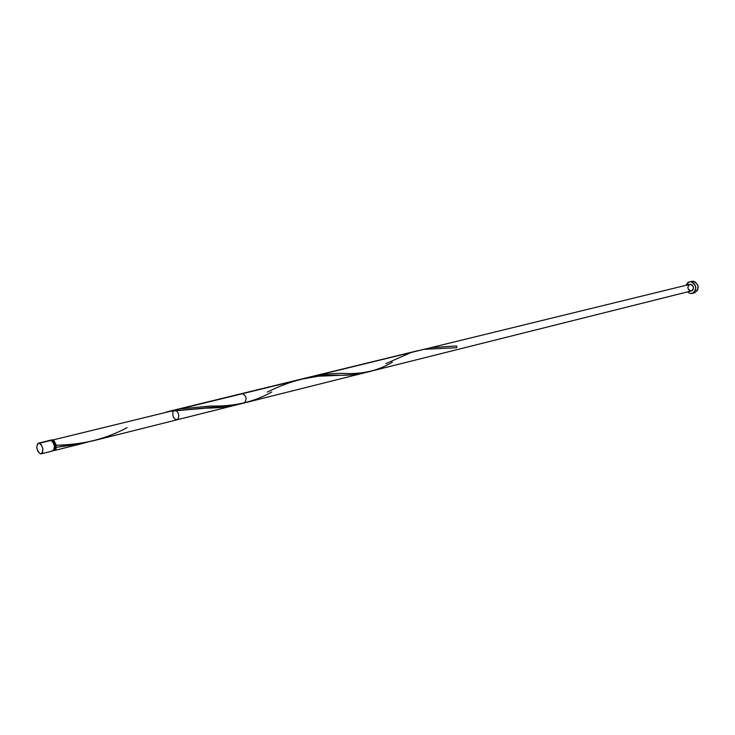 <?xml version="1.0" encoding="UTF-8"?>
<svg xmlns="http://www.w3.org/2000/svg" width="735" height="735" viewBox="0 0 735 735"><rect width="100%" height="100%" fill="white"/><g stroke="black" fill="none" stroke-linecap="round" stroke-linejoin="round"><path stroke-width="1.1" d="M41.188 453.835L52.7 450.95C55.373 447.679 54.84 444.16 51.101 440.403L39.561 443.223C43.301 447.009 43.843 450.546 41.178 453.835L40.131 453.752L41.289 453.807L42.575 452.402L42.823 448.616L41.325 444.758L38.964 443.095L37.467 443.94L36.759 447.312L37.862 451.373L40.131 453.752C36.392 449.939 35.868 446.402 38.532 443.141L51.974 439.861M52.81 450.913L54.105 449.517L54.362 445.759L53.379 442.755L51.101 440.403L52.405 439.815L54.068 440.632L56.264 445.263C69.862 444.84 82.219 443.343 93.354 440.761L236.486 404.902L170.566 411.26L53.003 439.943L56.264 445.263L55.456 448.267L54.335 449.416L55.759 446.099L53.058 440.991L52.02 440.972M692.177 293.412L694.547 292.815C699.646 288.699 699.279 284.822 693.436 281.174L691.038 281.753C696.89 285.41 697.267 289.296 692.168 293.421L690.349 293.495L687.427 291.914L690.349 293.495L693.261 292.98L695.687 289.599L695.595 286.145L693.849 283.205L691.038 281.753L693.436 281.174L688.125 282.286L685.81 285.364L689.301 281.817M127.063 427.632C106.088 438.979 82.485 444.85 56.264 445.263L55.759 446.099L56.374 447.349L54.601 450.472L53.572 450.399L54.565 450.481L55.796 449.471L56.374 447.349L87.961 441.974L82.586 443.462L56.374 447.349L54.473 442.204L52.231 440.926M364.303 372.865L352.313 374.786L318.007 376.246L299.274 379.591M418.61 350.494L170.86 410.883L418.61 350.494M166.606 411.986L170.86 410.883M300.955 379.168L241.962 393.547C246.51 395.752 247.291 398.885 244.286 402.945L363.77 373.003M172.946 411.572C172.394 416.828 173.892 419.51 177.42 419.63C179.689 416.166 179.083 412.969 175.591 410.038L689.899 284.362C686.949 287.017 687.317 289.213 690.992 290.959C694.345 288.965 694.309 286.751 690.891 284.326L689.899 284.362L692.462 285.143L693.574 287.44L692.995 289.856L691.497 290.895L176.96 419.814M691.065 290.959L688.925 290.114L687.822 287.817L688.392 285.41L689.761 284.399M694.731 292.769L697.708 290.049L697.984 285.557L695.374 281.937L691.672 281.248M50.072 440.329L38.532 443.141M49.934 440.366L49.429 440.651M51.643 450.867L52.24 450.996M421.026 349.961L431.243 347.664L454.202 346.075L456.72 346.093L456.683 347.701L424.518 349.309M392.334 362.19C378.314 370.734 361.923 374.473 343.162 373.389C331.191 373.205 318.475 374.822 305.016 378.249M271.831 391.92C254.227 401.999 233.813 406.694 210.568 406.014L180.204 408.908L166.027 412.142M170.566 411.26L206.112 408.127C219.149 408.1 230.735 406.611 240.887 403.662M267.384 392.04C291.354 379.995 315.379 374.391 339.46 375.236C350.081 375.456 359.406 374.363 367.445 371.956M385.847 363.632L410.764 352.662M54.601 450.472L82.586 443.462"/></g></svg>
